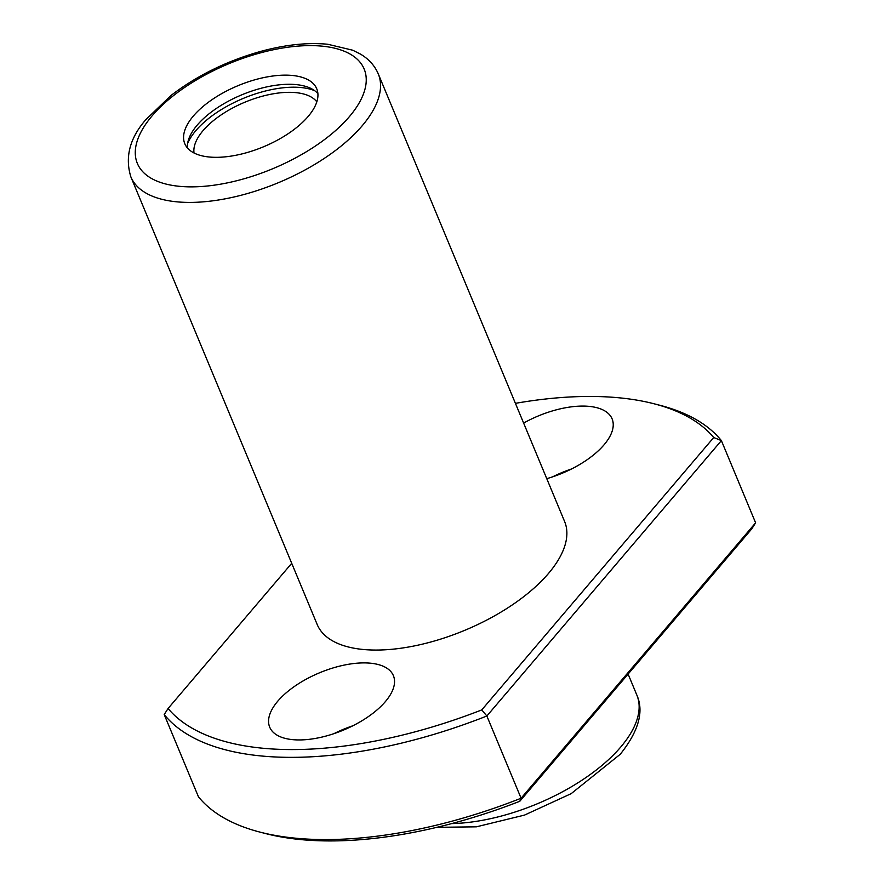 <?xml version="1.0" encoding="UTF-8"?>
<svg xmlns="http://www.w3.org/2000/svg" width="885" height="885" viewBox="0 0 885 885"><rect width="100%" height="100%" fill="white"/><g stroke="black" fill="none" stroke-linecap="round" stroke-linejoin="round"><path stroke-width="1.33" d="M378.271 73.875L564.608 521.519A133.989 62.083 157.4 0 1 548.446 573.502A133.989 62.083 157.4 0 1 418.516 645.043A133.989 62.083 157.4 0 1 317.195 624.511L130.858 176.867A133.989 62.083 -22.6 0 0 232.18 197.399A133.989 62.083 -22.6 0 0 362.12 125.858A133.989 62.083 -22.6 0 0 378.271 73.875C374.72 65.612 368.757 58.996 360.361 54.04L352.717 50.213L327.727 44.25C307.195 42.292 284.328 44.814 259.128 51.839C225.775 61.441 196.382 76.01 170.927 95.547L145.782 119.718C129.763 138.104 124.785 157.154 130.858 176.867M308.124 116.488A71.464 33.11 -22.6 0 0 316.741 88.777A71.464 33.11 -22.6 0 0 238.032 85.668A71.464 33.11 -22.6 0 0 184.788 143.702A71.464 33.11 -22.6 0 0 238.817 154.654A71.464 33.11 -22.6 0 0 308.124 116.488M515.413 403.35A307.073 142.264 157.4 0 1 653.982 403.759L659.756 405.241A312.648 144.852 157.4 0 1 721.386 440.608L755.613 522.825L521.088 798.237A312.648 144.852 157.4 0 1 260.068 832.132A312.648 144.852 157.4 0 1 198.439 796.777L164.212 714.56L168.073 708.498L291.718 563.303M164.212 714.56A312.648 144.852 157.4 0 0 486.861 716.009L481.761 709.914L713.73 437.522L721.386 440.608L486.861 716.009L521.088 798.237L519.794 801.279A307.073 142.264 157.4 0 1 265.843 833.626L260.068 832.132M653.982 403.759A307.073 142.264 157.4 0 1 713.73 437.522M481.761 709.914A307.073 142.264 157.4 0 1 168.073 708.498M385.329 701.661A66.995 31.041 -22.6 0 0 393.405 675.675A66.995 31.041 -22.6 0 0 319.618 672.766A66.995 31.041 -22.6 0 0 269.704 727.171A66.995 31.041 -22.6 0 0 320.359 737.437A66.995 31.041 -22.6 0 0 385.329 701.661M546.764 478.663A66.995 31.041 -22.6 0 0 604.024 444.845A66.995 31.041 -22.6 0 0 612.099 418.859A66.995 31.041 -22.6 0 0 523.621 423.074M755.613 522.825L751.752 528.876L519.794 801.279M571.478 468.995A66.995 31.041 -22.6 0 0 552.605 476.849M352.772 725.811A66.995 31.041 -22.6 0 0 333.899 733.665M317.892 93.644A71.464 33.11 -22.6 0 0 241.837 94.806A71.464 33.11 -22.6 0 0 187.432 147.961M314.662 90.679A75.933 35.179 -22.6 0 0 243.331 98.379A75.933 35.179 -22.6 0 0 187.598 143.569M316.819 101.852A66.995 31.041 -22.6 0 0 244.913 102.195A66.995 31.041 -22.6 0 0 194.014 152.972M349.354 116.676A122.827 56.905 -22.6 0 0 253.552 54.848A122.827 56.905 -22.6 0 0 149.377 177.177A122.827 56.905 -22.6 0 0 349.354 116.676M451.649 823.603A133.989 62.083 -22.6 0 0 620.706 747.073A133.989 62.083 -22.6 0 0 636.857 695.101C644.158 711.595 638.616 731.32 620.241 754.274L571.179 793.646L524.517 815.096L476.395 826.822L436.803 827.331M636.857 695.101L628.107 674.082"/></g></svg>
